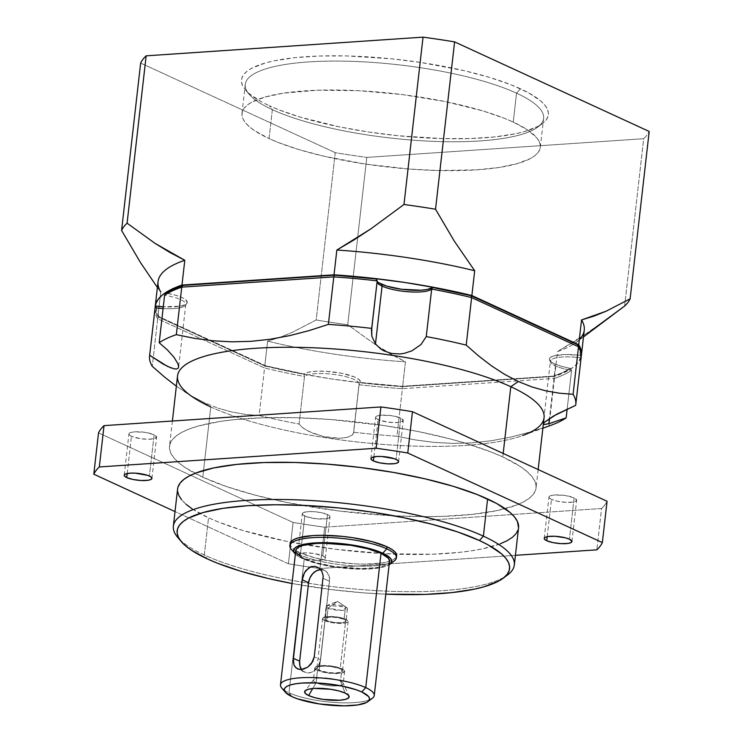 <?xml version="1.0" encoding="UTF-8"?>
<svg xmlns="http://www.w3.org/2000/svg" width="743" height="743" viewBox="0 0 743 743"><rect width="100%" height="100%" fill="white"/><g stroke="black" fill="none" stroke-linecap="round" stroke-linejoin="round"><path stroke-width="0.56" stroke-dasharray="3.71 2.79" d="M326.131 606.344A10.727 2.628 -173.5 0 1 333.709 604.691A10.727 2.628 -173.5 0 1 345.504 606.966L344.093 619.365L345.504 606.966L337.489 601.347L346.572 607.551L341.984 610.421L328.062 608.145L337.489 601.347L328.062 608.145L327.245 605.35L345.504 606.966A10.727 2.628 6.5 0 1 347.436 608.768A10.727 2.628 6.5 0 1 339.857 610.421A10.727 2.628 6.5 0 1 328.062 608.145L326.651 620.535L333.533 622.365L341.501 622.773L345.866 621.529L345.774 620.489L344.093 619.365A10.727 2.628 6.5 0 1 346.024 621.167A10.727 2.628 6.5 0 1 338.436 622.81A10.727 2.628 6.5 0 1 326.651 620.535L328.062 608.145A10.727 2.628 -173.5 0 1 326.131 606.344L324.71 618.733A10.727 2.628 -173.5 0 0 326.651 620.535L324.97 619.411L324.867 618.371L329.242 617.127L337.201 617.535L344.093 619.365A10.727 2.628 -173.5 0 0 332.297 617.089A10.727 2.628 -173.5 0 0 324.71 618.733M324.905 620.656A12.872 3.158 -173.5 0 0 339.059 623.386A12.872 3.158 -173.5 0 0 348.151 621.408A12.872 3.158 -173.5 0 0 345.839 619.244L340.183 668.83A12.872 3.158 6.5 0 1 342.504 670.985A12.872 3.158 6.5 0 1 333.403 672.963A12.872 3.158 6.5 0 1 319.258 670.242L324.905 620.656L322.889 619.309L322.768 618.055L326.112 616.764L332.576 616.551L339.988 617.479L345.839 619.244A12.872 3.158 -173.5 0 0 331.684 616.514A12.872 3.158 -173.5 0 0 322.583 618.492A12.872 3.158 -173.5 0 0 324.905 620.656L319.258 670.242L316.936 668.236L317.79 667.112L320.465 666.35L329.418 666.322L338.548 668.18L341.418 669.499L342.504 670.827L340.517 672.387L334.889 672.991L327.524 672.424L319.258 670.242A12.872 3.158 6.5 0 1 316.936 668.078A12.872 3.158 6.5 0 1 326.038 666.1A12.872 3.158 6.5 0 1 340.183 668.83L345.839 619.244L348.161 621.241L346.173 622.81L338.158 623.349L330.756 622.42L324.905 620.656M343.127 683.077A15.018 3.687 6.5 0 0 340.517 681.099L341.929 668.709A15.018 3.687 -173.5 0 0 325.415 665.524A15.018 3.687 -173.5 0 0 314.8 667.836A15.018 3.687 -173.5 0 0 317.512 670.353A15.018 3.687 -173.5 0 0 334.025 673.539A15.018 3.687 -173.5 0 0 344.641 671.235A15.018 3.687 -173.5 0 0 341.929 668.709L340.517 681.099A15.018 3.687 6.5 0 1 343.229 683.625A15.018 3.687 6.5 0 1 332.604 685.938A15.018 3.687 6.5 0 1 316.1 682.752L317.512 670.353L324.338 672.415L335.752 673.567L342.319 672.87L344.641 671.04L341.929 668.709L332.288 666.155L321.143 665.579L315.803 666.703L314.8 668.022L315.153 668.784L317.512 670.353L316.1 682.752A15.018 3.687 6.5 0 0 333.644 685.956A15.018 3.687 6.5 0 0 343.127 683.077L349.043 696.033M312.738 688.529L316.1 682.752L312.738 688.529M340.517 681.099L345.151 693.089L340.517 681.099A15.018 3.687 -173.5 0 0 325.062 677.96A15.018 3.687 -173.5 0 0 313.611 679.715A15.018 3.687 -173.5 0 0 316.1 682.752A15.018 3.687 -173.5 0 1 313.388 680.226A15.018 3.687 -173.5 0 1 324.004 677.922A15.018 3.687 -173.5 0 1 340.517 681.099M179.75 539.557A171.587 42.091 -173.5 0 0 204.306 554.993L207.325 558.894L204.306 554.993A171.587 42.091 -173.5 0 1 177.707 537.365M290.095 543.644A53.617 13.151 -173.5 0 0 295.779 550.572A47.19 11.572 -173.5 0 0 304.296 558.495L288.99 692.782L292.008 696.674L288.99 692.782A47.19 11.572 -173.5 0 1 281.681 687.934M291.219 549.207A53.617 13.151 -173.5 0 0 299.531 554.715L302.55 558.615A49.326 12.102 6.5 0 1 295.38 554.074M249.081 94.222A150.132 36.825 -173.5 0 1 333.57 61.065A150.132 36.825 -173.5 0 1 516.543 93.163A150.132 36.825 6.5 0 1 537.709 127.109A150.132 36.825 6.5 0 1 418.876 140.576A150.132 36.825 6.5 0 1 272.356 109.648L269.337 105.757A154.423 37.884 -173.5 0 0 420.046 137.566A154.423 37.884 -173.5 0 0 542.279 123.709A154.423 37.884 -173.5 0 0 520.499 88.798L516.543 93.163L513.246 122.093A150.132 36.825 6.5 0 1 540.328 147.328A150.132 36.825 6.5 0 1 434.163 170.416A150.132 36.825 6.5 0 1 269.059 138.569L272.356 109.648L269.337 105.757L278.597 109.695L300.367 117.18L339.532 126.895L368.528 131.994L398.536 135.765L442.921 138.616L470.44 138.532L495.061 136.879L515.828 133.694L524.521 131.567L538.071 126.347L542.808 123.301L546.124 120.004L547.99 116.493L548.371 112.797L547.275 108.952L544.721 104.995L540.718 100.955L528.552 92.819L511.249 84.86L489.479 77.374L464.069 70.65L421.309 62.561L391.31 58.79L346.916 55.939L319.397 56.013L294.776 57.675L274.009 60.861L265.325 62.988L251.766 68.207L247.029 71.254L243.713 74.541L241.856 78.061L241.466 81.758L242.562 85.603L245.125 89.559L249.128 93.599L261.295 101.735L269.337 105.757A154.423 37.884 -173.5 0 1 245.394 89.884A154.423 37.884 -173.5 0 1 332.297 55.781A154.423 37.884 -173.5 0 1 520.499 88.798L516.543 93.163A150.132 36.825 6.5 0 1 543.625 118.406A150.132 36.825 6.5 0 1 437.451 141.495A150.132 36.825 6.5 0 1 272.356 109.648L269.059 138.569A150.132 36.825 6.5 0 1 241.986 113.335A150.132 36.825 6.5 0 1 348.151 90.247A150.132 36.825 6.5 0 1 513.246 122.093L527.641 129.951L536.79 137.827L539.279 141.681L540.347 145.424L539.966 149.018L538.164 152.436L534.941 155.631L530.335 158.593L517.156 163.664L499.129 167.463L476.96 169.831L437.822 170.518L409.272 169.051L365.491 164.092L323.929 156.216L299.225 149.687L278.058 142.405L269.059 138.569L254.663 130.712L249.407 126.756L245.515 122.827L243.026 118.982L241.967 115.239L242.339 111.645L244.15 108.227L247.373 105.032L251.979 102.07L265.158 96.999L283.176 93.2L317.725 90.219L358.6 90.683L402.279 94.575L445.001 101.531L483.08 110.976L504.246 118.258L513.246 122.093L516.543 93.163A150.132 36.825 -173.5 0 0 351.448 61.325A150.132 36.825 -173.5 0 0 245.283 84.414A150.132 36.825 -173.5 0 0 272.356 109.648A150.132 36.825 -173.5 0 1 249.081 94.222L245.394 89.884M284.29 690.191A47.19 11.572 -173.5 0 0 288.99 692.782L304.296 558.495L296.894 553.554M295.779 550.572A53.617 13.151 -173.5 0 0 299.763 552.653L299.531 554.715L302.55 558.615L316.388 563.38L334.239 567.002L353.362 568.934L370.859 568.887L384.066 566.863L389.146 564.754A49.326 12.102 -173.5 0 1 349.721 568.711A49.326 12.102 -173.5 0 1 302.55 558.615L297.822 556.033L294.813 553.442M293.736 551.455A53.617 13.151 -173.5 0 0 299.531 554.715L299.763 552.653L294.627 549.848L291.358 547.034L290.095 543.69M154.99 308.512A214.476 52.614 -173.5 0 0 157.683 318.793L159.086 316.732A213.241 52.307 -173.5 0 1 156.513 306.135L156.773 311.336L159.086 316.732L265.623 365.77L303.878 373.961L308.596 372.141L316.36 371.212L326.14 371.296L341.734 373.283L354.392 376.924L359.296 379.757L360.559 382.487L402.139 386.295L553.73 376.06L562.925 372.401L570.243 368.333L561.494 366.336L554.649 363.894L555.42 365.89A27.881 6.836 6.5 0 1 550.582 362.231A27.881 6.836 6.5 0 1 581.082 357.838L580.134 355.312A29.116 7.142 -173.5 0 0 549.588 360.067A29.116 7.142 -173.5 0 0 554.649 363.894L555.42 365.89L549.421 418.532L555.42 365.89A27.881 6.836 6.5 0 1 550.396 361.209A27.881 6.836 6.5 0 1 581.082 357.838A214.476 52.614 -173.5 0 0 581.193 357.067M377.063 281.959A27.881 6.836 6.5 0 1 377.193 280.882A27.881 6.836 6.5 0 0 377.035 281.411A27.881 6.836 6.5 0 0 377.063 281.959M376.088 278.959A29.116 7.142 -173.5 0 0 376.237 280.278A29.116 7.142 -173.5 0 0 377.119 281.476L376.088 278.959M154.117 434.739L149.408 476.059L154.117 434.739L156.634 436.903L154.479 438.593L148.377 439.252L140.399 438.639L131.437 436.271A13.941 3.418 -173.5 0 0 146.77 439.224A13.941 3.418 -173.5 0 0 156.634 437.079A13.941 3.418 -173.5 0 0 154.117 434.739L145.164 432.37L134.808 431.832L131.074 432.407L129.124 433.448L129.254 434.804L131.437 436.271A13.941 3.418 6.5 0 1 128.929 433.921A13.941 3.418 6.5 0 1 138.783 431.776A13.941 3.418 6.5 0 1 154.117 434.739M127.192 473.523L131.437 436.271L127.192 473.523M322.759 555.848A13.941 3.418 6.5 0 1 325.276 558.188A13.941 3.418 6.5 0 1 315.413 560.333A13.941 3.418 6.5 0 1 300.088 557.38L304.797 516.06A13.941 3.418 -173.5 0 0 320.122 519.023A13.941 3.418 -173.5 0 0 329.985 516.877A13.941 3.418 -173.5 0 0 327.468 514.528L322.759 555.848L324.951 557.315L325.072 558.671L321.45 560.064L311.754 560.092L303.998 558.727L298.751 556.646L297.571 555.216L298.5 553.99L305.819 552.866L313.806 553.479L322.759 555.848L327.468 514.528L329.985 516.701L329.056 517.917L326.158 518.744L316.453 518.772L306.562 516.766L302.605 514.602L302.485 513.246L306.107 511.853L313.109 511.611L321.134 512.624L327.468 514.528A13.941 3.418 6.5 0 0 312.134 511.574A13.941 3.418 6.5 0 0 302.28 513.719A13.941 3.418 6.5 0 0 304.797 516.06L300.088 557.38A13.941 3.418 6.5 0 1 297.571 555.04A13.941 3.418 6.5 0 1 307.426 552.894A13.941 3.418 6.5 0 1 322.759 555.848M574.135 497.884L569.426 539.195L574.135 497.884L576.652 500.048L575.723 501.265L572.825 502.092L565.822 502.324L557.798 501.321L551.464 499.407A13.941 3.418 -173.5 0 0 566.788 502.37A13.941 3.418 -173.5 0 0 576.652 500.225A13.941 3.418 -173.5 0 0 574.135 497.884L565.182 495.507L554.826 494.977L551.102 495.553L549.142 496.593L549.272 497.949L551.464 499.407A13.941 3.418 6.5 0 1 548.947 497.067A13.941 3.418 6.5 0 1 558.801 494.922A13.941 3.418 6.5 0 1 574.135 497.884M547.22 536.669L551.464 499.407L547.22 536.669M544.935 424.494L543.254 423.881L550.396 361.209M543.792 424.457L543.272 424.104L544.266 422.414M581.082 357.838L575.667 405.353L581.082 357.838L578.816 347.074M400.783 418.086L396.075 459.406L400.783 418.086L403.3 420.25L401.146 421.95L395.044 422.6L387.057 421.987L378.103 419.619A13.941 3.418 -173.5 0 0 393.437 422.572A13.941 3.418 -173.5 0 0 403.291 420.427A13.941 3.418 -173.5 0 0 400.783 418.086L391.83 415.718L381.475 415.179L377.741 415.755L375.791 416.795L375.921 418.151L378.103 419.619A13.941 3.418 6.5 0 1 375.596 417.269A13.941 3.418 6.5 0 1 385.45 415.133A13.941 3.418 6.5 0 1 400.783 418.086M373.859 456.871L378.103 419.619L373.859 456.871M544.062 417.715A184.45 45.249 -173.5 0 1 413.628 446.079A184.45 45.249 -173.5 0 1 210.789 406.96L204.353 402.706L218.015 408.148L204.353 402.706L190.849 395.647L176.36 386.184L190.849 395.647L204.353 402.706L210.789 406.96L202.783 477.201A184.45 45.249 6.5 0 1 169.515 446.19A184.45 45.249 6.5 0 1 299.949 417.826A184.45 45.249 6.5 0 1 502.788 456.945L503.187 453.453L502.788 456.945A184.45 45.249 6.5 0 1 536.056 487.956A184.45 45.249 6.5 0 1 505.147 508.695A184.45 45.249 6.5 0 1 202.783 477.201L185.1 467.542L178.645 462.675L173.862 457.855L170.806 453.128L169.497 448.531L169.961 444.119L172.181 439.921L176.137 435.983L181.803 432.352L189.103 429.055L197.991 426.12L220.132 421.457L233.172 419.776L262.576 417.789L295.454 417.696L330.524 419.507L384.307 425.6L418.941 431.692L451.029 439.15L465.731 443.302L491.736 452.236L502.788 456.945L520.471 466.613L526.926 471.471L531.709 476.291L534.774 481.018L536.075 485.616L535.619 490.027L533.4 494.225L529.434 498.163L523.778 501.794L516.469 505.091L497.206 510.571L472.399 514.37L442.995 516.357L426.919 516.645L392.778 515.781L339.114 511.008L286.631 502.454L254.543 494.996L226.234 486.47L202.783 477.201L210.789 406.96A184.45 45.249 6.5 0 1 177.521 375.949M176.769 368.992L171.178 367.999M177.596 488.968A171.587 42.091 -173.5 0 0 208.542 517.815L204.306 554.993A171.587 42.091 6.5 0 0 367.701 590.063A171.587 42.091 6.5 0 0 505.082 576.624M389.555 560.649L388.868 562.85L386.406 564.791L382.264 566.38L376.599 567.578L361.627 568.59L334.601 566.519L317.53 563.055L304.296 558.495A47.19 11.572 6.5 0 0 356.185 568.506A47.19 11.572 6.5 0 0 389.546 561.253A53.617 13.151 6.5 0 1 299.763 552.653L314.818 557.826L334.211 561.764L354.996 563.872L364.924 564.123L381.939 562.971L388.375 561.615L393.075 559.804L395.87 557.603L396.651 555.095M295.779 551.167L295.779 550.609M292.036 583.487L330.969 589.552L363.559 592.849L385.793 594.168A167.296 41.041 -173.5 0 1 292.036 583.487M158.045 281.653A214.476 52.614 6.5 0 0 160.739 291.934L157.386 287.476L160.739 291.934L157.915 316.722L264.777 365.918L267.601 341.121L279.981 337.322L292.24 332.372L316.174 319.992L335.242 152.659A257.375 63.136 -173.5 0 0 366.801 157.405L643.679 138.709A257.375 63.136 -173.5 0 0 649.196 131.465A257.375 63.136 -173.5 0 1 643.679 138.709L625.123 301.649L643.679 138.709L366.801 157.405L347.733 324.737A257.375 63.136 6.5 0 1 316.174 319.992L335.242 152.659A257.375 63.136 -173.5 0 0 366.801 157.405L347.733 324.737L377.184 345.913L390.316 353.909L405.437 361.85L402.613 386.639L554.668 376.376L557.491 351.578L574.803 341.381L610.56 316.778M335.242 152.659L140.65 63.09L335.242 152.659M624.622 306.051L625.114 301.649L624.622 306.051M160.739 291.934L157.915 316.722L264.777 365.918A214.476 52.614 6.5 0 0 402.613 386.639L367.126 383.527L331.666 378.949L297.228 373.023L264.777 365.918L267.601 341.121A214.476 52.614 -173.5 0 0 405.437 361.85L402.613 386.639L554.668 376.376A214.476 52.614 6.5 0 0 581.267 356.036L578.333 362.296L574.534 366.215L569.305 369.884L554.668 376.376L557.491 351.578A214.476 52.614 -173.5 0 0 584.249 330.217M155.138 307.695A214.476 52.614 6.5 0 0 157.915 316.722L155.789 312.106L155.138 307.621M378.837 282.786L377.119 281.476M186.818 303.45A29.116 7.142 6.5 0 0 166.404 293.113L175.794 295.296L182.88 297.98L185.248 299.401L187.255 302.178L185.453 304.556L180.066 306.218L163.293 306.766A29.116 7.142 6.5 0 0 186.818 303.45L185.369 305.336A27.881 6.836 -173.5 0 0 164.602 295.231A27.881 6.836 -173.5 0 1 185.778 304.37L178.645 367.042M551.102 425.219A214.476 52.614 6.5 0 1 549.021 425.953L554.436 378.438L553.73 376.06A213.241 52.307 -173.5 0 0 570.243 368.333A29.116 7.142 6.5 0 1 554.649 363.894L550.962 361.711L549.421 359.566L550.145 357.643L553.071 356.083L564.476 354.504L580.134 355.312A213.241 52.307 -173.5 0 0 578.788 347.009M154.925 309.283A214.476 52.614 -173.5 0 0 157.683 318.793L264.545 367.98L259.131 415.495L245.404 414.39L231.695 411.993L218.015 408.148L231.695 411.993L245.404 414.39L259.131 415.495A214.476 52.614 6.5 0 0 299.085 424.021L302.382 427.578L308.8 431.442L323.363 436.522L339.458 438.314L347.52 437.302L352.275 435.101L353.575 432.983L358.98 384.698A27.881 6.836 -173.5 0 0 359.138 384.168A27.881 6.836 -173.5 0 0 335.102 374.583A27.881 6.836 -173.5 0 0 304.5 376.506L299.085 424.021A214.476 52.614 6.5 0 1 259.131 415.495L264.545 367.98A214.476 52.614 -173.5 0 0 304.5 376.506L299.085 424.021L300.339 425.748L305.234 429.51L313.1 433.336L323.363 436.522L331.703 437.952L339.458 438.314L347.52 437.302L352.275 435.101L353.566 432.212A214.476 52.614 -173.5 0 0 396.966 436.215L415.151 439.902L433.652 442.354L452.515 443.395L471.759 442.884L491.16 440.766L510.506 437.144L529.787 432.147L549.021 425.953L554.436 378.438A214.476 52.614 -173.5 0 0 571.571 370.348L567.169 408.984L571.571 370.348A27.881 6.836 -173.5 0 1 555.42 365.89A27.881 6.836 -173.5 0 0 571.571 370.348L570.243 368.333L571.571 370.348A214.476 52.614 -173.5 0 1 554.436 378.438L553.73 376.06L402.139 386.295L402.381 388.7L396.966 436.215A214.476 52.614 -173.5 0 1 353.566 432.212L358.98 384.698A214.476 52.614 -173.5 0 0 402.381 388.7L396.966 436.215L415.151 439.902L433.652 442.354L452.515 443.395L471.759 442.884L491.16 440.766L510.506 437.144L529.787 432.147L549.021 425.953M288.395 563.77L293.104 522.459A257.375 63.136 -173.5 0 0 324.672 527.196L319.964 568.516A257.375 63.136 6.5 0 1 288.395 563.77L293.104 522.459A257.375 63.136 -173.5 0 0 324.672 527.196L601.551 508.509A257.375 63.136 -173.5 0 0 607.059 501.265A257.375 63.136 -173.5 0 1 601.551 508.509L596.843 549.829L601.551 508.509L324.672 527.196L319.964 568.516A257.375 63.136 6.5 0 1 288.395 563.77L175.023 511.583L288.395 563.77M98.513 432.881L293.104 522.459L98.513 432.881M515.428 555.327L319.964 568.516L515.428 555.327M500.336 543.765L482.43 548.854L471.48 550.823L459.35 552.393L431.999 554.232L385.283 553.702L335.362 549.263L286.538 541.303L243.017 530.511L218.832 522.19L208.542 517.815L192.093 508.825M186.084 504.302L181.636 499.816M177.577 491.142L178.004 487.036M518.558 527.864L518.15 529.75M518.558 527.818A171.587 42.091 6.5 0 1 396.446 554.176A171.587 42.091 6.5 0 1 381.4 553.489A171.587 42.091 6.5 0 1 305.466 544.833A171.587 42.091 6.5 0 1 290.652 542.121A171.587 42.091 6.5 0 1 208.542 517.815L204.306 554.993A171.587 42.091 6.5 0 0 371.76 590.341A171.587 42.091 6.5 0 0 507.571 574.952M157.683 318.793L152.269 366.308L157.683 318.793L264.545 367.98L265.623 365.77A213.241 52.307 -173.5 0 0 303.878 373.961L304.5 376.506A27.881 6.836 -173.5 0 1 336.198 374.741A27.881 6.836 -173.5 0 1 358.98 384.698L360.559 382.487A213.241 52.307 -173.5 0 0 402.139 386.295L402.381 388.7L554.436 378.438L402.381 388.7A214.476 52.614 -173.5 0 1 358.98 384.698L360.559 382.487A29.116 7.142 6.5 0 0 336.644 372.401A29.116 7.142 6.5 0 0 303.878 373.961L304.5 376.506A214.476 52.614 -173.5 0 1 264.545 367.98L265.623 365.77L159.086 316.732L157.683 318.793M543.272 424.104L543.43 423.426M210.789 406.96A184.45 45.249 -173.5 0 0 522.84 435.463L542.864 428.209M411.919 350.835L404.183 353.38L395.74 354.002L387.54 352.414L380.583 348.848M561.188 419.693L552.393 422.674M353.575 432.983L353.566 432.212M185.369 305.336A27.881 6.836 -173.5 0 1 163.088 308.521A27.881 6.836 -173.5 0 0 185.778 304.37M267.601 341.121A214.476 52.614 -173.5 0 0 405.437 361.85L377.184 345.913L347.733 324.737A257.375 63.136 6.5 0 1 316.174 319.992L292.24 332.372L278.216 337.944L267.601 341.121M583.487 336.932L575.806 342.653A214.476 52.614 -173.5 0 1 557.491 351.578L591.744 330.254M575.806 342.653A214.476 52.614 -173.5 0 0 579.308 339.625M396.651 555.783A53.617 13.151 6.5 0 1 389.546 561.262M391.347 562.572A53.617 13.151 6.5 0 1 299.531 554.715A53.617 13.151 6.5 0 0 351.857 565.767A53.617 13.151 6.5 0 0 394.301 560.956M369.336 699.878A47.19 11.572 6.5 0 1 288.99 692.782A47.19 11.572 6.5 0 0 335.047 702.497A47.19 11.572 6.5 0 0 372.392 698.271M320.465 569.602L324.366 570.28L327.449 572.732L329.595 578.89L320.577 659.793L318.023 666.805L312.803 671.681L310.76 672.526L306.683 672.796L303.116 671.208L301.509 669.499A12.872 10.003 -65.3 0 0 304.723 672.192A12.872 10.003 -65.3 0 0 320.577 659.793L314.243 656.886L320.577 659.793L329.52 581.295L323.186 578.379L329.52 581.295A12.872 10.003 -65.3 0 0 324.431 570.308A12.872 10.003 -65.3 0 0 320.614 569.593M346.572 607.551L337.489 601.347L327.245 605.35M347.436 608.768L346.024 621.167M348.151 621.408L342.504 670.985M344.641 671.235L343.229 683.625M537.709 127.109L542.279 123.709M540.328 147.328L543.625 118.406M550.582 362.231L549.588 360.067M377.221 282.433L376.237 280.278M151.925 478.399L156.634 437.079M325.276 558.188L329.985 516.877M571.943 541.545L576.652 500.225M398.592 461.747L403.291 420.427M371.491 330.152L377.035 281.411M184.273 391.589L194.202 398.016M172.385 421.021L169.515 446.19M538.155 469.548L536.056 487.956M370.887 458.589L375.596 417.269M359.138 384.168L353.584 432.909M544.238 538.387L548.947 497.067M297.571 555.04L302.28 513.719M124.22 475.241L128.929 433.921M241.986 113.335L245.283 84.414M313.611 679.715L304.927 691.009M314.8 667.836L313.388 680.226M322.583 618.492L316.936 668.078M324.431 570.308L317.233 566.993M304.723 672.192L297.525 668.876"/><path stroke-width="1.11" d="M308.642 695.55L312.738 688.529L308.642 695.55L305.122 693.2L304.918 691.018L308.057 689.337L314.066 688.417L330.728 689.281L338.845 690.925L345.151 693.089A22.448 5.507 6.5 0 1 349.043 696.033A22.448 5.507 6.5 0 1 334.87 700.352A22.448 5.507 6.5 0 1 308.642 695.55A22.448 5.507 6.5 0 1 304.927 691.009A22.448 5.507 6.5 0 1 322.044 688.399A22.448 5.507 6.5 0 1 345.151 693.089L348.662 695.448L348.876 697.631L345.727 699.302L339.718 700.231L323.056 699.367L314.939 697.723L308.642 695.55M173.36 526.155A171.587 42.091 -173.5 0 1 294.692 499.77A171.587 42.091 -173.5 0 1 483.377 536.158A171.587 42.091 6.5 0 1 507.571 574.952L503.011 578.351A167.296 41.041 -173.5 0 1 385.793 594.168L425.191 594.409L451.855 592.608L474.359 589.162L483.767 586.859L498.451 581.202L503.587 577.905L507.181 574.339L509.196 570.531L509.614 566.528L508.426 562.358L505.649 558.067L501.311 553.693L488.132 544.879L479.421 540.523L483.377 536.158A171.587 42.091 -173.5 0 0 274.26 499.472A171.587 42.091 -173.5 0 0 177.707 537.365L181.385 541.703A167.296 41.041 6.5 0 1 275.532 504.757A167.296 41.041 6.5 0 1 479.421 540.523L483.377 536.158L487.612 498.971A171.587 42.091 -173.5 0 0 298.927 462.583A171.587 42.091 -173.5 0 0 177.596 488.968L173.36 526.155A171.587 42.091 -173.5 0 0 179.75 539.557M503.011 578.351A167.296 41.041 -173.5 0 0 479.421 540.523L458.152 532.118L432.472 524.382L403.375 517.62L371.964 512.094L339.458 508.017L307.1 505.537L276.136 504.757L247.763 505.695L223.058 508.333L202.978 512.568L188.285 518.215L183.159 521.512L179.565 525.087L177.549 528.886L177.131 532.898L178.32 537.059L181.088 541.35L185.425 545.724L191.285 550.126L207.325 558.894A167.296 41.041 6.5 0 1 181.385 541.703M285.358 692.272A42.899 10.523 6.5 0 0 292.008 696.674A42.899 10.523 -173.5 0 0 333.876 705.516A42.899 10.523 -173.5 0 0 367.831 701.671A42.899 10.523 -173.5 0 0 361.776 691.965L356.324 689.81L342.282 686.095L317.595 682.993L302.382 683.04L296.048 683.718L290.894 684.795L287.132 686.244L284.894 688.009L284.272 690.015L285.284 692.179L292.008 696.674L297.469 698.838L319.564 703.965L344.139 705.85L357.745 704.931L366.661 702.395L368.899 700.64L369.522 698.634L368.509 696.47L361.776 691.965L365.742 687.6A47.19 11.572 -173.5 0 0 308.234 677.514A47.19 11.572 -173.5 0 0 281.681 687.934L285.358 692.272A42.899 10.523 6.5 0 1 309.497 682.798A42.899 10.523 6.5 0 1 361.776 691.965L365.742 687.6L381.038 553.321A47.19 11.572 -173.5 0 0 329.149 543.309A47.19 11.572 -173.5 0 0 295.779 550.563L280.483 684.851A47.19 11.572 -173.5 0 0 284.29 690.191M388.394 565.191L390.967 563.166L391.682 560.863L390.521 558.374L387.512 555.783L382.784 553.201L386.741 548.836A53.617 13.151 -173.5 0 0 321.394 537.365A53.617 13.151 -173.5 0 0 291.219 549.207L294.897 553.544A49.326 12.102 6.5 0 1 322.666 542.65A49.326 12.102 6.5 0 1 382.784 553.201L386.741 548.836L386.973 546.764A53.617 13.151 -173.5 0 0 328.016 535.397A53.617 13.151 -173.5 0 0 290.095 543.644L289.863 545.706A53.617 13.151 -173.5 0 0 293.736 551.455M389.146 564.754A49.326 12.102 -173.5 0 0 389.741 564.355A49.326 12.102 -173.5 0 0 382.784 553.201L368.937 548.436L351.095 544.814L331.972 542.882L322.843 542.65L307.184 543.709L296.94 546.625L294.367 548.65L293.643 550.953L295.38 554.074A49.326 12.102 6.5 0 1 294.897 553.544M296.894 553.554L295.779 551.167L296.466 548.966L298.927 547.024L303.07 545.427L315.701 543.495L323.707 543.226L350.733 545.297L367.794 548.761L381.038 553.321A47.19 11.572 6.5 0 1 389.546 561.253L374.249 695.532A47.19 11.572 6.5 0 0 365.742 687.6A47.19 11.572 -173.5 0 0 313.852 677.597A47.19 11.572 -173.5 0 0 280.483 684.851M320.614 569.593A12.872 10.003 -65.3 0 0 308.586 582.707L302.252 579.791L303.441 574.906L305.8 570.587L311.066 566.612L315.162 566.333L318.998 568.061L321.877 571.441L323.214 575.927L314.243 656.886L311.363 663.75L307.713 667.168L303.46 669.155L299.364 669.434L296.076 667.957L293.968 664.929L293.197 660.694L302.252 579.791L304.481 572.63L309.125 567.513L311.066 566.612L315.162 566.333L318.998 568.061L321.877 571.441L323.214 575.927L314.243 656.886L312.747 661.623L307.713 667.168L301.342 669.517L297.525 668.876M290.095 544.322L290.866 541.814L293.671 539.613L298.37 537.802L312.729 535.601L321.821 535.304L342.114 536.344L352.535 537.653L371.927 541.591L386.973 546.764A53.617 13.151 6.5 0 1 396.651 555.783L396.409 557.844A53.617 13.151 6.5 0 0 386.741 548.836A53.617 13.151 -173.5 0 0 327.774 537.458A53.617 13.151 -173.5 0 0 289.863 545.706M377.119 281.476A29.116 7.142 -173.5 0 0 381.298 284.095L382.069 286.101A27.881 6.836 6.5 0 1 377.221 282.433A27.881 6.836 6.5 0 1 377.063 281.959A27.881 6.836 6.5 0 0 382.069 286.101L375.484 343.916L371.844 336.282L371.5 330.068M371.463 330.347L377.193 280.882L376.088 278.959L334.508 275.151L182.908 285.386L173.713 289.046L166.404 293.113L164.602 295.231L159.197 342.746L167.481 350.009L174.085 357.402L178.032 363.931L178.654 366.438L178.236 368.166L176.769 368.992L174.354 368.918L167.426 366.373L149.687 355.256A214.476 52.614 -173.5 0 0 152.269 366.308L164.844 377.295L176.36 386.184L164.844 377.295L152.269 366.308A214.476 52.614 -173.5 0 1 149.575 356.027L154.99 308.512A214.476 52.614 -173.5 0 1 155.092 307.741A27.881 6.836 -173.5 0 0 163.088 308.521A27.881 6.836 -173.5 0 1 155.092 307.741L156.513 306.135L163.293 306.766A29.116 7.142 6.5 0 1 156.513 306.135L155.092 307.741A214.476 52.614 -173.5 0 0 154.925 309.283M149.408 476.059A13.941 3.418 6.5 0 1 151.925 478.399A13.941 3.418 6.5 0 1 142.062 480.545A13.941 3.418 6.5 0 1 126.737 477.582L127.192 473.523L126.737 477.582L124.545 476.124L124.415 474.768L125.149 474.192L130.099 473.152L135.05 473.142L147.634 475.353L150.745 476.783L151.925 478.223L150.996 479.439L148.098 480.266L141.096 480.498L133.071 479.495L126.737 477.582A13.941 3.418 6.5 0 1 124.22 475.241A13.941 3.418 6.5 0 1 134.074 473.096A13.941 3.418 6.5 0 1 149.408 476.059M569.426 539.195A13.941 3.418 6.5 0 1 571.943 541.545A13.941 3.418 6.5 0 1 562.08 543.681A13.941 3.418 6.5 0 1 546.755 540.728L547.22 536.669L546.755 540.728L544.563 539.269L544.238 538.564L545.167 537.338L548.065 536.511L555.067 536.279L565.516 537.848L569.426 539.195L571.943 541.368L571.014 542.585L568.116 543.412L561.114 543.644L553.089 542.641L546.755 540.728A13.941 3.418 6.5 0 1 544.238 538.387A13.941 3.418 6.5 0 1 554.092 536.242A13.941 3.418 6.5 0 1 569.426 539.195M543.272 424.104L544.266 422.414L553.442 416.061L575.667 405.353A214.476 52.614 6.5 0 0 575.779 404.582L581.193 357.067A214.476 52.614 -173.5 0 0 578.5 346.786L573.085 394.301A214.476 52.614 6.5 0 1 575.779 404.582M549.021 425.953A214.476 52.614 6.5 0 0 566.157 417.863L567.169 408.984L566.157 417.863L548.836 423.714L549.421 418.532L548.836 423.714L543.792 424.457M396.075 459.406A13.941 3.418 6.5 0 1 398.592 461.747A13.941 3.418 6.5 0 1 388.728 463.892A13.941 3.418 6.5 0 1 373.395 460.929L373.859 456.871L373.395 460.929L371.212 459.471L371.082 458.115L371.816 457.549L376.766 456.499L381.716 456.49L394.301 458.7L397.412 460.131L398.592 461.57L397.663 462.796L394.765 463.613L387.762 463.846L379.738 462.843L373.395 460.929A13.941 3.418 6.5 0 1 370.887 458.589A13.941 3.418 6.5 0 1 380.741 456.443A13.941 3.418 6.5 0 1 396.075 459.406M210.789 406.96A184.45 45.249 6.5 0 1 194.202 398.016A184.45 45.249 6.5 0 1 269.421 347.594A184.45 45.249 6.5 0 1 510.794 386.704L518.308 381.512L504.803 374.453L491.643 365.937L478.798 356.101L466.223 345.114A214.476 52.614 -173.5 0 0 426.259 336.588L420.965 344.548L411.919 350.835L404.183 353.38L399.975 353.956L391.524 353.473L383.843 350.835L380.583 348.848L375.484 343.916L371.844 336.282L371.779 328.397A214.476 52.614 -173.5 0 0 328.378 324.394L309.144 330.589L289.863 335.585L270.517 339.207L251.115 341.325L231.872 341.836L213.009 340.796L194.508 338.344L176.323 334.656A214.476 52.614 -173.5 0 0 159.197 342.746L167.481 350.009L174.085 357.402L178.032 363.931L178.636 367.051M172.385 421.021L177.521 375.949A184.45 45.249 6.5 0 1 307.955 347.585A184.45 45.249 6.5 0 1 510.794 386.704L518.308 381.512L531.969 386.964L518.308 381.512L504.803 374.453L491.643 365.937L478.798 356.101L466.223 345.114A214.476 52.614 -173.5 0 0 426.259 336.588L420.965 344.548L411.919 350.835M522.84 435.463A184.45 45.249 -173.5 0 0 510.794 386.704L503.187 453.453L510.794 386.704A184.45 45.249 -173.5 0 1 544.062 417.715L538.155 469.548M367.831 701.671L372.392 698.271A47.19 11.572 6.5 0 0 365.742 687.6L381.038 553.321L388.44 558.262L389.546 561.29M207.325 558.894L217.355 563.166L240.936 571.274L268.464 578.556L292.036 583.487A167.296 41.041 -173.5 0 1 207.325 558.894M389.741 564.355L394.301 560.956A53.617 13.151 6.5 0 0 386.741 548.836L386.973 546.764L392.118 549.579L395.387 552.393L396.641 555.829M591.744 330.254L624.622 306.051A257.375 63.136 6.5 0 0 630.129 298.807L649.196 131.465L454.605 41.896L649.196 131.465L630.129 298.807L606.195 311.178L593.936 316.128L581.555 319.927L578.732 344.724L471.87 295.528L474.693 270.74L454.335 241.206L435.537 209.229L454.605 41.896A257.375 63.136 -173.5 0 0 423.036 37.15L403.978 204.492A257.375 63.136 6.5 0 1 435.537 209.229L454.605 41.896A257.375 63.136 -173.5 0 0 423.036 37.15L146.157 55.836A257.375 63.136 -173.5 0 0 140.65 63.09L121.583 230.423L140.381 262.4L157.386 287.476L140.381 262.4L121.583 230.423A257.375 63.136 6.5 0 1 127.09 223.179L146.157 55.836A257.375 63.136 -173.5 0 0 140.65 63.09L121.583 230.423A257.375 63.136 6.5 0 1 127.09 223.179L146.157 55.836L423.036 37.15L403.978 204.492L371.101 228.695L354.16 239.822L336.848 250.019L334.025 274.808L181.97 285.071L184.793 260.282L169.673 252.341L155.008 243.351L127.09 223.179L155.008 243.351L184.793 260.282A214.476 52.614 6.5 0 0 160.739 291.934M581.425 355.005A214.476 52.614 6.5 0 1 581.267 356.036L580.859 349.34L578.732 344.724A214.476 52.614 6.5 0 1 581.425 355.005L584.249 330.217A214.476 52.614 -173.5 0 0 581.555 319.927L578.732 344.724L471.87 295.528A214.476 52.614 6.5 0 0 334.025 274.808L369.522 277.919L404.981 282.498L439.41 288.423L471.87 295.528L474.693 270.74A214.476 52.614 -173.5 0 0 336.848 250.019L334.025 274.808L181.97 285.071L184.793 260.282A214.476 52.614 6.5 0 0 158.045 281.653L155.222 306.441A214.476 52.614 6.5 0 1 181.97 285.071L173.983 288.173L167.342 291.572L162.104 295.231L158.315 299.15L155.984 303.293L155.138 307.695A214.476 52.614 6.5 0 1 155.222 306.441M578.816 347.074L577.562 344.715L471.025 295.677L432.77 287.485L427.039 289.519L420.975 290.197L401.629 289.278L386.834 286.157L378.837 282.786M176.323 334.656A214.476 52.614 -173.5 0 0 159.197 342.746L164.602 295.231A214.476 52.614 -173.5 0 1 181.738 287.142A214.476 52.614 -173.5 0 0 164.602 295.231L166.404 293.113A213.241 52.307 -173.5 0 1 182.908 285.386L181.738 287.142L176.323 334.656L181.738 287.142L333.793 276.879L328.378 324.394A214.476 52.614 -173.5 0 1 371.779 328.397L377.193 280.882A214.476 52.614 -173.5 0 0 333.793 276.879L328.378 324.394L309.144 330.589L289.863 335.585L270.517 339.207L251.115 341.325L231.872 341.836L213.009 340.796L194.508 338.344L176.323 334.656M581.082 357.838A214.476 52.614 -173.5 0 0 579.772 349.173A214.476 52.614 -173.5 0 0 578.5 346.786L577.562 344.715L471.025 295.677A213.241 52.307 -173.5 0 0 432.77 287.485L431.674 289.073L426.259 336.588L431.674 289.073A214.476 52.614 -173.5 0 1 471.629 297.599A214.476 52.614 -173.5 0 0 431.674 289.073A27.881 6.836 -173.5 0 1 409.904 291.878A27.881 6.836 -173.5 0 1 382.069 286.101L375.484 343.916L380.583 348.848M579.772 349.173L578.788 347.009A213.241 52.307 -173.5 0 0 577.562 344.715L578.5 346.786L471.629 297.599L471.025 295.677L471.629 297.599L466.223 345.114L471.629 297.599L578.5 346.786L573.085 394.301L559.358 393.196L545.65 390.799L531.969 386.964L545.65 390.799L559.358 393.196L573.085 394.301A214.476 52.614 6.5 0 1 575.667 405.353L556.758 414.195L544.266 422.414M175.023 511.583L93.804 474.201L98.513 432.881L93.804 474.201A257.375 63.136 6.5 0 1 99.321 466.957L104.029 425.637A257.375 63.136 -173.5 0 0 98.513 432.881A257.375 63.136 -173.5 0 1 104.029 425.637L380.908 406.95L104.029 425.637L99.321 466.957L376.199 448.261L380.908 406.95L376.199 448.261A257.375 63.136 6.5 0 1 407.758 453.007L412.467 411.696A257.375 63.136 -173.5 0 0 380.908 406.95A257.375 63.136 -173.5 0 1 412.467 411.696L607.059 501.265L412.467 411.696L407.758 453.007L602.35 542.576L607.059 501.265L602.35 542.576A257.375 63.136 6.5 0 1 596.843 549.829L515.428 555.327L596.843 549.829A257.375 63.136 6.5 0 0 602.35 542.576L407.758 453.007A257.375 63.136 6.5 0 0 376.199 448.261L99.321 466.957A257.375 63.136 6.5 0 0 93.804 474.201L175.023 511.583M192.093 508.825L186.084 504.302M181.636 499.816L178.794 495.423L177.577 491.142M178.004 487.036L180.075 483.136L183.753 479.476L189.019 476.096L195.818 473.022L213.733 467.932L236.813 464.394L264.164 462.545L294.748 462.462L327.375 464.143L360.792 467.523L393.734 472.474L424.912 478.808L453.137 486.275L477.331 494.597L496.556 503.438L510.07 512.484L514.518 516.961L517.369 521.363L518.558 527.864M518.15 529.75L516.088 533.65L512.401 537.31L507.135 540.69L500.336 543.765M514.323 565.005L518.558 527.818A171.587 42.091 6.5 0 0 487.612 498.971L483.377 536.158A171.587 42.091 6.5 0 1 514.323 565.005A171.587 42.091 6.5 0 1 505.082 576.624M171.178 367.999L163.256 364.172L149.687 355.256A214.476 52.614 -173.5 0 0 149.575 356.027M149.687 355.256L155.092 307.741L149.687 355.256M552.393 422.674L544.935 424.494M561.188 419.693L566.157 417.863A214.476 52.614 6.5 0 1 551.102 425.219L542.864 428.209M178.654 366.438L178.236 368.166L176.769 368.992M381.298 284.095L382.069 286.101A27.881 6.836 -173.5 0 0 409.904 291.878A27.881 6.836 -173.5 0 0 431.674 289.073L432.77 287.485A29.116 7.142 6.5 0 1 409.718 290.095A29.116 7.142 6.5 0 1 381.298 284.095M377.193 280.882A214.476 52.614 -173.5 0 0 333.793 276.879L181.738 287.142L182.908 285.386L334.508 275.151L333.793 276.879L334.508 275.151A213.241 52.307 -173.5 0 1 376.088 278.959L377.193 280.882M579.308 339.625A214.476 52.614 -173.5 0 0 581.555 319.927L606.195 311.178L630.129 298.807A257.375 63.136 6.5 0 1 624.622 306.051L583.487 336.932M403.978 204.492A257.375 63.136 6.5 0 1 435.537 209.229L454.335 241.206L474.693 270.74A214.476 52.614 -173.5 0 0 336.848 250.019L371.101 228.695L403.978 204.492M396.409 557.844A53.617 13.151 6.5 0 1 391.347 562.572M374.249 695.532A47.19 11.572 6.5 0 1 369.336 699.878M297.581 668.904L294.86 666.62L293.968 664.929L293.309 658.298L299.643 661.214A12.872 10.003 -65.3 0 0 301.509 669.499M293.309 658.298L302.252 579.791L308.586 582.707L299.643 661.214L293.309 658.298M301.704 669.768L299.903 665.904L299.643 661.214L308.586 582.707L309.924 577.905L312.654 573.735L316.351 570.819L320.465 569.602"/></g></svg>
